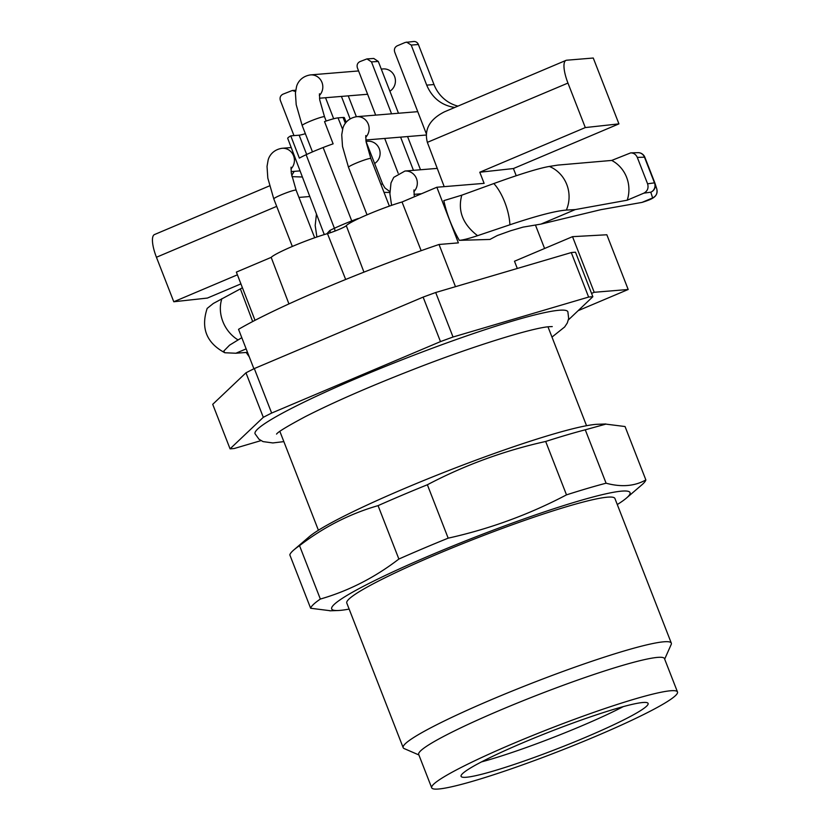 <?xml version="1.0" encoding="UTF-8"?>
<svg xmlns="http://www.w3.org/2000/svg" width="830" height="830" viewBox="0 0 830 830"><rect width="100%" height="100%" fill="white"/><g stroke="black" fill="none" stroke-linecap="round" stroke-linejoin="round"><path stroke-width="1.25" d="M481.473 761.909A99.32 9.182 158.7 0 0 623.309 706.6M664.674 659.124L671.179 644.495A143.901 13.301 158.7 0 0 671.304 643.115L614.926 498.498A143.901 13.301 158.7 0 0 607.477 497.17A143.901 13.301 158.7 0 0 456.002 546.348A143.901 13.301 158.7 0 0 346.784 603.037L403.173 747.664A143.901 13.301 158.7 0 0 404.2 748.587L418.891 754.958M671.304 643.115A143.901 13.301 158.7 0 0 663.865 641.798A143.901 13.301 158.7 0 0 512.38 690.965A143.901 13.301 158.7 0 0 403.173 747.664M677.488 691.971L664.467 658.595A131.908 12.191 158.7 0 0 657.651 657.381A131.908 12.191 158.7 0 0 518.792 702.46A131.908 12.191 158.7 0 0 418.683 754.428L431.693 787.805A131.908 12.191 158.7 0 0 559.015 751.243A131.908 12.191 158.7 0 0 677.488 691.971A131.908 12.191 158.7 0 0 670.661 690.757A131.908 12.191 158.7 0 0 531.802 735.837A131.908 12.191 158.7 0 0 431.693 787.805M642.908 702.502A100.368 9.275 158.7 0 0 537.622 736.656A100.368 9.275 158.7 0 0 461.055 776.278A100.368 9.275 158.7 0 0 557.957 748.525A100.368 9.275 158.7 0 0 648.074 703.363A100.368 9.275 158.7 0 0 642.908 702.502M329.811 610.673L310.638 608.255L289.815 554.865A179.871 16.621 -21.3 0 1 293.851 549.927L309.227 536.74A160.107 14.795 -21.3 0 1 449.455 470.237A160.107 14.795 -21.3 0 1 597.693 424.275L605.869 423.985M349.139 609.085A160.107 14.795 -21.3 0 1 337.986 610.517A160.107 14.795 -21.3 0 1 334.189 604.437A160.107 14.795 -21.3 0 1 511.145 523.533A160.107 14.795 -21.3 0 1 626.463 498.052A160.107 14.795 -21.3 0 1 617.281 504.547M310.638 608.255A179.871 16.621 -21.3 0 1 313.481 604.396A179.871 16.621 -21.3 0 1 320.349 599.053C348.558 590.929 374.735 577.587 398.877 559.036A179.871 16.621 -21.3 0 1 448.179 538.162C489.659 528.949 529.094 514.517 566.496 494.867L545.673 441.467A179.871 16.621 -21.3 0 1 585.275 429.805L605.869 424.12L625.052 426.537L645.865 479.927A179.871 16.621 -21.3 0 1 641.839 484.865L626.463 498.052M566.496 494.867A179.871 16.621 -21.3 0 1 606.087 483.205L585.275 429.805M448.179 538.162L427.367 484.762C464.769 465.111 504.204 450.68 545.673 441.467M398.877 559.036L378.065 505.636A179.871 16.621 -21.3 0 1 427.367 484.762M320.349 599.053L299.526 545.652C323.669 527.092 349.845 513.76 378.065 505.636M293.851 549.927A179.871 16.621 -21.3 0 1 299.526 545.652M606.087 483.205C621.39 487.335 634.639 486.245 645.865 479.927M551.991 337.084L564.659 326.968L567.315 322.943L568.664 318.481L567.876 311.79A167.878 15.511 158.7 0 0 559.181 310.254A167.878 15.511 158.7 0 0 382.464 367.617A167.878 15.511 158.7 0 0 255.049 433.758L259.002 439.236L263.027 441.602L272.842 442.94L283.85 441.622M389.893 91.207A11.994 11.402 -94.7 0 0 394.572 76.412A11.994 11.402 -94.7 0 0 383.035 68.931L381.271 69.077M374.61 163.51A11.994 11.402 -94.7 0 0 379.258 148.736A11.994 11.402 -94.7 0 0 367.721 141.256L365.999 141.391L382.62 184.053L384.923 187.943L389.841 191.595M346.172 122.238L344.346 117.694A25.44 2.355 158.7 0 0 343.039 117.466L338.028 117.87A25.44 2.355 158.7 0 0 324.53 121.585L333.12 143.839A25.647 2.365 158.7 0 0 323.14 147.522A34.123 3.154 158.7 0 0 306.135 154.712A25.647 2.365 158.7 0 0 299.36 158.125L290.77 135.871L299.153 135.186A19.183 1.774 158.7 0 0 305.367 133.682M249.28 356.89L246.199 352.47M647.587 183.804L654.486 182.849A7.19 0.664 -21.3 0 1 654.86 182.911A7.19 7.169 162.3 0 1 655.005 183.347L655.005 183.347A7.19 7.169 162.3 0 1 650.793 192.197L643.852 193.151C647.535 191.128 648.78 188.005 647.587 183.804L637.284 157.389C635.977 154.463 633.778 152.959 630.707 152.876L611.72 160.429A32.38 30.793 85.3 0 1 627.221 200.196L643.852 193.151M641.995 153.778A7.19 7.19 0 0 0 637.876 152.668A7.19 6.827 88.3 0 1 644.474 157.181L637.284 157.389M641.953 153.778A7.19 7.148 161.2 0 1 644.848 157.254L654.849 182.911A7.19 0.664 -21.3 0 1 654.86 182.922L644.848 157.244A7.19 0.664 158.7 0 0 644.474 157.181L654.486 182.849A7.19 6.858 82.2 0 1 650.793 192.197L652.629 197.955C656.478 195.953 657.837 192.861 656.696 188.68M290.77 135.871A25.44 2.355 158.7 0 0 287.72 138.371L324.198 234.413A26.342 2.438 -21.3 0 1 324.219 234.174L325.246 234.288M426.247 133.609L394.696 52.072C393.908 49.271 394.748 47.185 397.197 45.837L405.268 42.423L413.765 41.5A4.793 4.565 85.3 0 1 418.382 44.498L433.997 84.546A35.97 34.217 -94.7 0 0 457.942 106.116M371.487 61.897L366.964 58.899L373.77 58.463L378.304 61.462L371.487 61.897L391.573 113.814M400.6 137.137L413.444 170.347M366.964 58.899L359.898 61.628C357.44 62.976 356.61 65.051 357.398 67.863L375.679 115.121M398.172 173.252L384.705 138.444M384.01 192.353L389.851 192.487M350.094 118.835L341.421 96.415M325.536 97.722L333.67 118.752M295.542 91.57L292.347 90.48L282.864 94.226C280.405 95.585 279.575 97.66 280.364 100.461L293.965 135.612M294.204 171.364L291.704 175.462M291.952 176.645L302.39 176.998M454.664 107.475C441.508 105.369 432.191 97.919 426.703 85.137L433.997 84.546M418.382 44.498L411.213 45.079L426.703 85.137M411.213 45.079L406.607 42.091M654.86 182.911A7.19 7.19 0 0 1 655.005 183.347L656.841 189.105C657.983 196.44 653.615 198.764 641.995 202.406L652.629 197.955M566.361 210.073C555.54 210.903 536.73 215.81 509.9 224.785L477.572 235.679C468.815 238.584 462.735 240.129 459.312 240.337C451.873 227.327 446.716 214.088 443.832 200.632L461.781 195.175L493.829 183.544C520.41 173.947 538.909 168.241 549.346 166.436A32.38 30.793 85.3 0 1 566.361 210.073L575.252 209.585L540.932 224.11L600.837 209.679L641.995 202.406M323.14 147.522L351.744 220.925A26.342 2.438 -21.3 0 1 357.969 218.57L359.131 218.363M326.792 233.832L329.832 230.481A26.342 2.438 -21.3 0 1 334.397 228.26A34.808 3.216 -21.3 0 1 351.744 220.925L352.107 221.849M330.226 232.774A4.793 3.569 62.8 0 0 329.832 230.481M567.959 83.073L427.357 142.355C423.995 129.47 429.712 119.271 444.538 111.791L565.998 60.383A23.987 7.076 67.1 0 0 567.959 83.073L585.306 127.571L618.931 123.878L593.263 58.027L566.672 60.217A23.987 7.076 67.1 0 0 565.998 60.383M378.304 61.462L398.483 113.243M407.572 136.566L420.509 169.756M356.371 116.719L348.247 95.855M246.157 348.88L235.876 353.238L247.516 352.366M235.876 353.238L224.816 352.75L223.727 351.132L229.568 345.166L241.789 337.686M252.673 321.542L240.389 288.882L242.412 287.751M207.168 308.407L213.31 303.479L240.389 288.882M276.691 206.359L156.434 257.259L173.781 301.757L207.407 298.063L240.918 283.881M156.434 257.259A23.987 7.076 -112.9 0 1 154.463 234.568L269.511 185.868M575.252 209.585L627.221 200.196M461.781 195.175C457.548 210.83 462.818 224.339 477.572 235.679M540.932 224.11L523.076 227.119L510.564 230.782L497.336 235.523L489.918 239.445L459.312 240.337M549.346 166.436L557.905 165.087L611.72 160.429M516.219 175.732L513.417 168.542L479.782 172.235L484.118 183.357L436.85 187.248L402.031 201.991L421.152 250.691M402.031 201.991A35.97 3.32 158.7 0 0 368.001 214.42A35.97 3.32 158.7 0 0 346.286 225.677A11.994 1.11 -21.3 0 1 338.899 229.485A11.994 1.11 -21.3 0 1 327.476 233.635L345.674 279.471M255.018 320.318L236.363 272.105L271.182 257.373A35.97 3.32 -21.3 0 1 293.644 245.888A35.97 3.32 -21.3 0 1 327.476 233.635M271.182 257.373L288.933 303.915M427.429 142.553L444.195 186.646M237.411 274.823L173.781 301.757M436.85 187.248L458.378 242.879L439.029 244.477A167.878 15.511 158.7 0 0 238.542 329.334L253.907 368.759M479.782 172.235L585.306 127.571M513.417 168.542L618.931 123.878M544.584 248.492L535.443 225.034M517.308 268.464L514.486 261.232L572.524 236.664L606.844 234.766L628.186 289.494L594.207 292.285L591.562 293.405M578.126 310.679L628.186 289.494M572.524 236.664L594.207 292.285M439.029 244.477L455.483 286.682M230.066 448.833L212.719 404.335L245.96 372.815L263.307 417.314L230.066 448.833A203.858 18.841 158.7 0 0 234.288 448.49L260.994 440.616M571.279 252.569L588.626 297.067A203.858 18.841 158.7 0 1 592.848 296.715L575.501 252.216A203.858 18.841 158.7 0 0 571.279 252.569L435.688 292.513A203.858 18.841 158.7 0 0 423.124 297.109L254.302 368.572A203.858 18.841 158.7 0 0 245.96 372.815M254.302 368.572L271.649 413.06A203.858 18.841 158.7 0 0 263.307 417.314M588.626 297.067L453.035 337.011A203.858 18.841 158.7 0 0 440.481 341.607L271.649 413.06M440.481 341.607L423.124 297.109M453.035 337.011L435.688 292.513M592.848 296.715L568.405 319.903M319.446 93.79L319.737 99.963L324.52 116.781A11.994 1.11 -21.3 0 0 323.897 116.677A11.994 1.11 -21.3 0 0 311.281 120.775A11.994 1.11 -21.3 0 0 302.172 125.496L296.196 104.663L295.418 93.022L296.507 86.808C297.015 84.318 300.107 76.536 310.43 74.908A11.994 11.402 85.3 0 1 321.967 82.388A11.994 11.402 85.3 0 1 319.332 95.554M365.76 135.57L366.051 141.743L370.834 158.561A11.994 1.11 -21.3 0 0 359.255 161.881A11.994 1.11 -21.3 0 0 348.486 167.276L342.51 146.443L341.732 134.792L342.821 128.577C343.33 126.087 346.421 118.317 356.744 116.677A11.994 11.402 85.3 0 1 368.281 124.168A11.994 11.402 85.3 0 1 365.646 137.334M391.594 205.332L389.903 193.847L390.992 182.942L393.752 177.361L404.926 171.042A11.994 11.402 85.3 0 1 416.463 178.523A11.994 11.402 85.3 0 1 413.828 191.699M291.05 167.193L291.34 173.366L296.123 190.184A11.994 1.11 -21.3 0 0 284.555 193.504A11.994 1.11 -21.3 0 0 273.786 198.899L267.81 178.066L267.032 166.415L268.111 160.2C268.619 157.71 271.711 149.94 282.034 148.3A11.994 11.402 85.3 0 1 293.571 155.791A11.994 11.402 85.3 0 1 290.936 168.957M306.675 154.463L299.153 135.186M306.135 154.712L334.397 228.26A4.793 2.646 65.2 0 1 334.895 231.103M338.028 117.87L342.603 129.314M343.039 117.466L345.363 123.286M309.808 196.523L298.945 197.416M380.814 184.167L382.62 184.053M221.901 298.634A32.38 27.11 60.5 0 0 237.982 339.875M493.829 183.544A32.38 12.481 70.9 0 1 509.9 224.785M346.286 225.677L363.945 272.147M279.855 431.372L318.409 530.245M547.987 326.833L586.54 425.707M337.986 610.517L329.821 610.807M276.556 434.09C277.853 432.005 287.419 426.195 305.284 416.66C333.204 402.436 368.707 386.905 411.784 370.066C472.374 346.245 533.431 327.508 549.616 326.667L552.261 326.595M319.498 98.22L367.607 94.267M310.43 74.908L358.581 70.944M365.812 140L426.153 135.031M356.744 116.677L417.749 111.666M413.994 194.365L421.505 193.743M404.926 171.042L437.254 168.386M291.112 171.623L300.066 170.887M282.034 148.3L291.206 147.553M414.336 196.783L413.942 189.935M316.894 236.996L315.193 225.47L316.458 214.036M302.172 125.496L312.464 151.89M324.52 116.781L326.18 121.024M348.486 167.276L367.036 214.835M370.834 158.561L389.374 206.11M273.786 198.899L292.326 246.448M296.123 190.184L314.674 237.764M630.717 152.876L637.938 152.668M292.347 90.48L295.719 90.263M207.199 308.324C200.621 328.109 206.504 342.925 224.868 352.771"/></g></svg>
